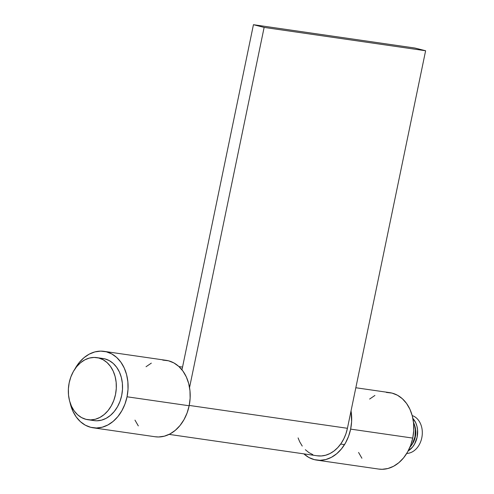 <?xml version="1.0" encoding="UTF-8"?>
<svg xmlns="http://www.w3.org/2000/svg" width="494" height="494" viewBox="0 0 494 494"><rect width="100%" height="100%" fill="white"/><g stroke="black" fill="none" stroke-linecap="round" stroke-linejoin="round"><path stroke-width="0.74" d="M412.2 415.571A19.303 14.666 98.2 0 1 422.055 436.326A19.303 14.666 98.2 0 1 406.723 453.443A19.303 14.666 -81.8 0 0 422.055 436.326A19.303 14.666 -81.8 0 0 412.2 415.571M412.873 418.418A19.303 14.666 98.2 0 1 408.18 450.899L412.558 447.045L414.546 444.118L417.127 437.165L417.541 429.669L416.899 426.069L415.72 422.759L412.873 418.418M411.73 444.872A16.889 12.832 -81.8 0 0 414.571 425.204L415.707 430.157L415.349 436.715L414.441 439.876L411.73 444.872M409.872 447.336A19.303 14.666 -81.8 0 0 413.484 422.321L414.725 425.76L415.368 429.354L414.954 436.857L412.373 443.803L409.872 447.336M98.689 357.989A31.369 23.836 98.2 0 1 115.726 393.31A31.369 23.836 98.2 0 1 87.846 419.709A31.369 23.836 98.2 0 1 85.981 419.338L90.618 419.894L95.323 419.252L99.918 417.43L104.215 414.509L108.056 410.588L111.298 405.827L113.805 400.406L115.491 394.539L116.281 388.438L116.158 382.35L115.114 376.502L113.2 371.124L110.477 366.418L107.062 362.571L103.079 359.725L98.689 357.989L94.045 357.434L89.34 358.076L84.752 359.898L80.454 362.818L76.607 366.739L73.371 371.5L70.864 376.922L69.179 382.794L68.382 388.889L68.512 394.978L69.549 400.825L71.469 406.204L74.186 410.909L77.601 414.756L81.584 417.603L85.981 419.338A31.369 23.836 98.2 0 1 68.944 384.017A31.369 23.836 98.2 0 1 96.824 357.619A31.369 23.836 98.2 0 1 98.689 357.989L104.895 358.885L98.689 357.989M87.846 419.709L94.058 420.61A31.369 23.836 -81.8 0 0 121.932 394.206A31.369 23.836 -81.8 0 0 104.895 358.885A31.369 23.836 -81.8 0 0 103.03 358.514L96.824 357.619M101.14 358.341L104.895 358.885L109.291 360.62L113.274 363.467L116.689 367.32L119.412 372.025L121.326 377.404L122.37 383.245L122.493 389.334L121.697 395.435L120.017 401.307L117.504 406.729L114.268 411.49L110.428 415.405L106.13 418.332L101.536 420.147L96.83 420.795L93.946 420.592M154.999 436.733L158.543 436.98L164.335 436.183L169.985 433.948L175.277 430.348L180.007 425.525L183.99 419.665L187.078 412.996L189.153 405.765A38.606 29.331 -81.8 0 0 166.175 360.33L104.067 351.351A38.606 29.331 98.2 0 1 127.044 396.787L189.153 405.765L190.128 398.263L189.974 390.766L188.696 383.572L186.337 376.953L182.99 371.161L178.785 366.425L173.882 362.923L168.473 360.787L162.761 360.101M74.779 369.216A38.606 29.331 98.2 0 1 104.067 351.351M93.02 427.773L155.128 436.752A38.606 29.331 -81.8 0 0 189.153 405.765L127.044 396.787A38.606 29.331 98.2 0 1 93.02 427.773A38.606 29.331 98.2 0 1 69.987 402.338L72.865 411.15L76.212 416.936L80.417 421.678L85.314 425.18L90.723 427.316L96.435 428.002L102.227 427.211L107.877 424.97L113.169 421.37L117.899 416.547L121.882 410.687L124.97 404.018L127.044 396.787L128.02 389.284L127.866 381.788L126.581 374.594L124.222 367.974L120.876 362.188L116.677 357.446L111.774 353.945L106.364 351.808L100.653 351.123L94.86 351.913L89.21 354.155L83.918 357.755L79.194 362.577L74.773 369.222M151.325 363.133L146.033 366.733M134.973 420.128L138.32 425.914M378.589 469.053L382.14 469.3L387.932 468.51L393.582 466.268L398.868 462.668L403.598 457.845L407.587 451.985L410.675 445.316L412.743 438.085L350.635 429.113A38.606 29.331 98.2 0 1 316.617 460.093A38.606 29.331 98.2 0 1 303.859 453.863L308.911 457.5L314.32 459.636L320.032 460.322L325.818 459.531L331.468 457.29L336.76 453.69L341.49 448.867L345.473 443.007L348.566 436.338L350.635 429.113L351.617 421.604L351.036 410.897A38.606 29.331 98.2 0 1 350.635 429.113L412.743 438.085A38.606 29.331 -81.8 0 0 389.772 392.65L355.828 387.747M316.617 460.093L378.725 469.072A38.606 29.331 -81.8 0 0 412.743 438.085L413.725 430.583L413.571 423.092L412.286 415.892L409.927 409.273L406.581 403.487L402.375 398.744L397.472 395.243L392.063 393.107L386.357 392.421M374.915 395.453L369.623 399.053M358.57 452.448L361.911 458.241M169.127 434.387L317.234 455.795A34.265 26.034 -81.8 0 0 347.43 428.298L425.618 50.752L264.129 27.411L253.447 24.7L264.129 27.411L425.618 50.752L414.929 48.041L253.447 24.7L181.971 369.827L253.447 24.7L414.929 48.041L425.618 50.752L347.43 428.298L345.93 433.763L343.775 438.9L341.014 443.563L337.735 447.626L334.03 450.985L329.992 453.529L325.731 455.202L321.378 455.956L317.043 455.764M312.85 454.641L308.917 452.603L305.341 449.719M302.235 446.07L299.679 441.747L298.092 437.912M264.129 27.411L189.548 387.555L264.129 27.411M347.43 428.298L189.221 405.426L347.43 428.298M340.662 444.063L344.516 444.625M182.539 367.085L178.933 366.56"/></g></svg>
